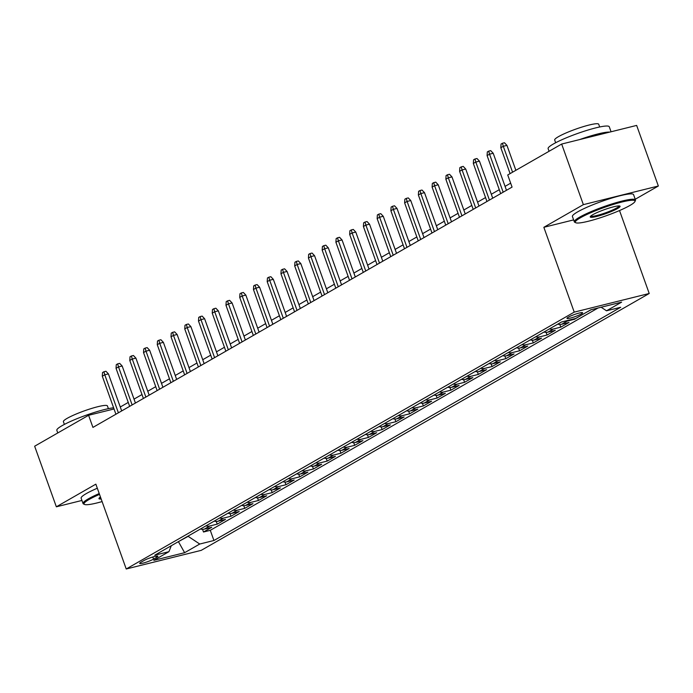 <?xml version="1.0" encoding="UTF-8"?>
<svg xmlns="http://www.w3.org/2000/svg" width="693" height="693" viewBox="0 0 693 693"><rect width="100%" height="100%" fill="white"/><g stroke="black" fill="none" stroke-linecap="round" stroke-linejoin="round"><path stroke-width="1.04" d="M568.303 317.177A8.316 1.117 160.3 0 0 566.961 318.364A8.316 1.117 160.3 0 0 572.669 317.446A8.316 1.117 160.3 0 0 581.271 313.955A8.316 1.117 160.3 0 0 582.614 312.76A8.316 1.117 160.3 0 0 576.905 313.678A8.316 1.117 160.3 0 0 568.303 317.177M635.23 199.263L658.35 186.01L636.65 125.416L561.668 144.049L507.726 174.974L512.066 187.093L92.931 427.408L88.591 415.289L34.65 446.214L56.35 506.808L81.939 500.45M619.516 210.551L649.22 293.494L201.221 550.355L126.23 568.988L574.228 312.127L649.22 293.494M200.424 529.019A10.395 8.238 60.2 0 0 204.34 529.123L211.737 527.286L203.491 532.007L202.529 529.331M205.925 525.866A10.395 8.238 60.2 0 0 209.84 525.97L217.238 524.133L216.277 521.448M217.238 524.133L225.485 519.404L218.087 521.24A10.395 8.238 60.2 0 1 214.163 521.136M227.91 513.262A10.395 8.238 60.2 0 0 231.826 513.366L239.224 511.521L230.977 516.25L230.015 513.565M241.649 505.379A10.395 8.238 60.2 0 0 245.565 505.483L252.962 503.646L244.724 508.376L243.763 505.691M255.396 497.505A10.395 8.238 60.2 0 0 259.312 497.6L266.71 495.764L258.463 500.493L257.501 497.808M269.135 489.622A10.395 8.238 60.2 0 0 273.051 489.726L280.448 487.889L272.202 492.61L271.24 489.934M282.883 481.748A10.395 8.238 60.2 0 0 286.798 481.843L294.196 480.006L285.949 484.736L284.988 482.051M296.621 473.865A10.395 8.238 60.2 0 0 300.537 473.969L307.935 472.124L299.688 476.853L298.726 474.177M310.36 465.982A10.395 8.238 60.2 0 0 314.276 466.086L321.673 464.249L313.435 468.979L312.474 466.294M324.107 458.108A10.395 8.238 60.2 0 0 328.023 458.212L335.421 456.366L327.174 461.096L326.212 458.411M337.846 450.225A10.395 8.238 60.2 0 0 341.762 450.329L349.159 448.492L340.913 453.222L339.96 450.537M351.594 442.351A10.395 8.238 60.2 0 0 355.509 442.446L362.907 440.609L354.66 445.339L353.699 442.654M365.332 434.468A10.395 8.238 60.2 0 0 369.248 434.572L376.645 432.735L368.399 437.456L367.437 434.78M379.071 426.593A10.395 8.238 60.2 0 0 382.986 426.689L390.384 424.852L382.146 429.582L381.185 426.897M392.818 418.711A10.395 8.238 60.2 0 0 396.734 418.815L404.132 416.969L395.885 421.699L394.923 419.022M406.557 410.828A10.395 8.238 60.2 0 0 410.473 410.932L417.87 409.095L409.624 413.825L408.671 411.14M420.304 402.954A10.395 8.238 60.2 0 0 424.22 403.057L431.618 401.212L423.371 405.942L422.409 403.257M434.043 395.071A10.395 8.238 60.2 0 0 437.959 395.175L445.356 393.338L437.11 398.059L436.148 395.382M447.782 387.196A10.395 8.238 60.2 0 0 451.697 387.292L459.095 385.455L450.857 390.185L449.896 387.5M461.529 379.314A10.395 8.238 60.2 0 0 465.445 379.417L472.843 377.581L464.596 382.302L463.634 379.625M475.268 371.439A10.395 8.238 60.2 0 0 479.184 371.535L486.581 369.698L478.335 374.428L477.382 371.743M489.015 363.556A10.395 8.238 60.2 0 0 492.931 363.66L500.329 361.815L492.082 366.545L491.12 363.868M502.754 355.674A10.395 8.238 60.2 0 0 506.67 355.778L514.067 353.941L505.821 358.671L504.859 355.985M516.493 347.799A10.395 8.238 60.2 0 0 520.417 347.903L527.806 346.058L519.568 350.788L518.607 348.103M530.24 339.916A10.395 8.238 60.2 0 0 534.156 340.02L541.554 338.184L533.307 342.905L532.345 340.228M543.979 332.042A10.395 8.238 60.2 0 0 547.894 332.138L555.292 330.301L547.046 335.031L546.093 332.345M557.726 324.159A10.395 8.238 60.2 0 0 561.642 324.263L569.04 322.427L560.793 327.148L559.831 324.471M582.345 314.648L574.532 319.274L574.358 318.789M591.259 309.684L588.236 311.278M153.551 559.121L156.575 557.389A8.056 1.083 160.3 0 0 157.874 556.236A8.056 1.083 160.3 0 0 152.339 557.129A8.056 1.083 160.3 0 0 144.005 560.516L140.982 562.248A8.056 1.083 160.3 0 0 139.683 563.4A8.056 1.083 160.3 0 0 145.209 562.508A8.056 1.083 160.3 0 0 153.551 559.121L152.781 556.99M178.456 541.614L188.167 536.347L199.74 544.031L213.929 540.505L620.694 307.276L606.514 310.802L621.63 302.139L590.817 309.788L575.701 318.459L561.521 321.985L154.747 555.206L168.936 551.68L171.292 545.72M199.74 544.031L184.624 552.693L153.82 560.351L168.936 551.68M203.491 532.007L210.282 530.318L598.042 307.995M588.279 311.391L587.846 311.504M574.532 319.274L567.134 321.11A10.395 8.238 -119.8 0 1 564.448 321.257M560.793 327.148L553.395 328.993A10.395 8.238 -119.8 0 1 549.48 328.889M547.046 335.031L539.648 336.867A10.395 8.238 -119.8 0 1 535.732 336.763M533.307 342.905L525.909 344.75A10.395 8.238 -119.8 0 1 521.994 344.646M519.568 350.788L512.17 352.624A10.395 8.238 -119.8 0 1 508.255 352.529M505.821 358.671L498.423 360.507A10.395 8.238 -119.8 0 1 494.507 360.403M492.082 366.545L484.684 368.381A10.395 8.238 -119.8 0 1 480.769 368.286M478.335 374.428L470.937 376.264A10.395 8.238 -119.8 0 1 467.021 376.16M464.596 382.302L457.198 384.147A10.395 8.238 -119.8 0 1 453.283 384.043M450.857 390.185L443.459 392.021A10.395 8.238 -119.8 0 1 439.544 391.917M437.11 398.059L429.712 399.904A10.395 8.238 -119.8 0 1 425.797 399.8M423.371 405.942L415.973 407.779A10.395 8.238 -119.8 0 1 412.058 407.683M409.624 413.825L402.226 415.661A10.395 8.238 -119.8 0 1 398.31 415.557M395.885 421.699L388.487 423.536A10.395 8.238 -119.8 0 1 384.572 423.44M382.146 429.582L374.748 431.418A10.395 8.238 -119.8 0 1 370.824 431.315M368.399 437.456L361.001 439.301A10.395 8.238 -119.8 0 1 357.086 439.197M354.66 445.339L347.262 447.176A10.395 8.238 -119.8 0 1 343.347 447.072M340.913 453.222L333.515 455.058A10.395 8.238 -119.8 0 1 329.599 454.954M327.174 461.096L319.776 462.933A10.395 8.238 -119.8 0 1 315.861 462.837M313.435 468.979L306.037 470.816A10.395 8.238 -119.8 0 1 302.113 470.712M299.688 476.853L292.29 478.69A10.395 8.238 -119.8 0 1 288.375 478.594M285.949 484.736L278.551 486.573A10.395 8.238 -119.8 0 1 274.636 486.469M272.202 492.61L264.804 494.455A10.395 8.238 -119.8 0 1 260.889 494.352M258.463 500.493L251.065 502.33A10.395 8.238 -119.8 0 1 247.15 502.226M244.724 508.376L237.327 510.213A10.395 8.238 -119.8 0 1 233.402 510.109M230.977 516.25L223.579 518.087A10.395 8.238 -119.8 0 1 219.664 517.992M658.35 186.01L583.359 204.643L561.668 144.049M583.359 204.643L543.849 227.295L574.228 312.127M126.23 568.988L95.859 484.156L56.35 506.808M114.033 408.965L88.591 415.289M510.663 183.169L505.058 186.382M499.289 189.683L491.32 194.257M485.55 197.566L477.572 202.139M471.803 205.449L463.834 210.014M458.064 213.323L450.095 217.897M444.326 221.206L436.347 225.771M430.578 229.08L422.609 233.654M416.839 236.963L408.861 241.536M403.092 244.846L395.123 249.411M389.353 252.72L381.384 257.294M375.615 260.603L367.636 265.168M361.867 268.477L353.898 273.051M348.129 276.36L340.15 280.925M334.381 284.234L326.412 288.808M320.642 292.117L312.673 296.691M306.904 300L298.926 304.565M293.156 307.874L285.187 312.448M279.418 315.757L271.439 320.322M265.67 323.631L257.701 328.205M251.931 331.514L243.962 336.088M238.193 339.388L230.215 343.962M224.445 347.271L216.476 351.845M210.707 355.154L202.728 359.719M196.959 363.028L188.99 367.602M183.221 370.911L175.251 375.476M169.482 378.785L161.504 383.359M155.734 386.668L147.765 391.242M141.996 394.542L134.018 399.116M128.248 402.425L120.279 406.999M177.625 542.091L178.543 541.865L184.624 552.693M210.282 530.318L213.929 540.505M606.514 310.802L601.126 307.233M543.849 227.295L573.631 219.898M121.682 410.923L108.42 373.882L104.773 374.792L118.39 412.811M102.304 376.204L102.529 372.539L103.907 371.751L104.773 374.792L102.304 376.204L115.913 414.232M103.907 371.751L105.934 371.249L108.42 373.882M99.523 494.395A31.696 4.253 160.3 0 0 89.146 499.454A31.696 4.253 160.3 0 0 84.503 504.435A31.696 4.253 160.3 0 0 102.096 501.585M84.503 504.435L83.524 503.984A32.476 4.357 -19.7 0 1 83.039 503.534A32.476 4.357 -19.7 0 1 88.28 498.882A32.476 4.357 -19.7 0 1 99.22 493.555M57.77 432.96L56.835 430.327A32.476 4.357 -19.7 0 1 62.075 425.675A32.476 4.357 -19.7 0 1 113.617 407.805M64.371 424.419L63.401 421.69A23.38 3.136 -19.7 0 1 67.169 418.338A23.38 3.136 -19.7 0 1 91.372 408.515A23.38 3.136 -19.7 0 1 107.424 405.925L108.403 408.653M83.039 503.534L81.133 498.198A32.476 4.357 -19.7 0 1 86.374 493.546A32.476 4.357 -19.7 0 1 97.315 488.227M101.152 498.951A15.844 2.122 -19.7 0 1 98.995 498.336A15.844 2.122 -19.7 0 1 100.459 497.028M99.48 497.756A15.064 2.018 160.3 0 0 100.814 497.998M580.431 217.775A31.696 4.253 160.3 0 0 575.788 222.756A31.696 4.253 160.3 0 0 599.047 218.182A31.696 4.253 160.3 0 0 629.885 205.483A31.696 4.253 160.3 0 0 634.918 201.585A31.696 4.253 160.3 0 0 615.176 203.872A31.696 4.253 160.3 0 0 580.431 217.775M575.788 222.756L574.809 222.306A32.476 4.357 -19.7 0 1 574.324 221.847A32.476 4.357 -19.7 0 1 579.565 217.195A32.476 4.357 -19.7 0 1 613.184 203.551A32.476 4.357 -19.7 0 1 635.472 199.956A32.476 4.357 -19.7 0 1 635.394 200.606L634.918 201.585M592.801 214.7A15.844 2.122 -19.7 0 1 608.22 208.35A15.844 2.122 -19.7 0 1 619.845 206.064A15.844 2.122 -19.7 0 1 617.524 208.558A15.844 2.122 -19.7 0 1 600.155 215.506A15.844 2.122 -19.7 0 1 590.28 216.649A15.844 2.122 -19.7 0 1 592.801 214.7M590.765 216.077A15.064 2.018 160.3 0 0 601.42 214.198A15.064 2.018 160.3 0 0 616.657 207.978A15.064 2.018 160.3 0 0 619.1 205.934M549.055 151.273L548.12 148.648A32.476 4.357 -19.7 0 1 553.36 143.997A32.476 4.357 -19.7 0 1 586.971 130.353A32.476 4.357 -19.7 0 1 609.268 126.758L611.061 131.774M555.656 142.741L554.686 140.012A23.38 3.136 -19.7 0 1 558.454 136.66A23.38 3.136 -19.7 0 1 582.657 126.836A23.38 3.136 -19.7 0 1 598.709 124.246L599.688 126.975M574.324 221.847L572.418 216.519A32.476 4.357 -19.7 0 1 577.659 211.867A32.476 4.357 -19.7 0 1 611.269 198.215A32.476 4.357 -19.7 0 1 633.567 194.62L635.472 199.956M579.582 139.596A32.476 4.357 -19.7 0 1 609.745 132.103M135.43 403.04L122.167 365.999L118.512 366.909L132.129 404.929M116.043 368.329L116.277 364.657L117.645 363.868L118.512 366.909L116.043 368.329L129.66 406.349M117.645 363.868L119.672 363.366L122.167 365.999M149.168 395.166L135.906 358.125L132.259 359.026L145.868 397.054M129.782 360.447L130.015 356.782L131.393 355.994L132.259 359.026L129.782 360.447L143.399 398.475M131.393 355.994L133.42 355.492L135.906 358.125M162.907 387.283L149.645 350.242L145.998 351.152L159.615 389.171M143.529 352.572L143.763 348.9L145.132 348.111L145.998 351.152L143.529 352.572L157.138 390.592M145.132 348.111L147.159 347.609L149.645 350.242M176.654 379.4L163.392 342.368L159.745 343.269L173.354 381.297M157.268 344.69L157.502 341.025L158.879 340.237L159.745 343.269L157.268 344.69L170.885 382.709M158.879 340.237L160.906 339.735L163.392 342.368M190.393 371.526L177.131 334.485L173.484 335.395L187.101 373.414M171.015 336.807L171.24 333.142L172.618 332.354L173.484 335.395L171.015 336.807L184.624 374.835M172.618 332.354L174.645 331.852L177.131 334.485M204.14 363.643L190.878 326.602L187.223 327.512L200.84 365.532M184.754 328.932L184.988 325.26L186.356 324.48L187.223 327.512L184.754 328.932L198.371 366.952M186.356 324.48L188.383 323.969L190.878 326.602M217.879 355.769L204.617 318.728L200.97 319.638L214.587 357.657M198.493 321.05L198.726 317.385L200.104 316.597L200.97 319.638L198.493 321.05L212.11 359.078M200.104 316.597L202.131 316.095L204.617 318.728M231.618 347.886L218.356 310.845L214.709 311.755L228.326 349.774M212.24 313.175L212.474 309.502L213.842 308.714L214.709 311.755L212.24 313.175L225.849 351.195M213.842 308.714L215.869 308.212L218.356 310.845M245.365 340.012L232.103 302.971L228.456 303.872L242.065 341.9M225.979 305.292L226.213 301.628L227.59 300.84L228.456 303.872L225.979 305.292L239.596 343.312M227.59 300.84L229.617 300.338L232.103 302.971M259.104 332.129L245.842 295.088L242.195 295.998L255.812 334.017M239.726 297.418L239.951 293.745L241.329 292.957L242.195 295.998L239.726 297.418L253.335 335.438M241.329 292.957L243.356 292.455L245.842 295.088M272.851 324.246L259.589 287.214L255.942 288.115L269.551 326.143M253.465 289.535L253.699 285.871L255.067 285.083L255.942 288.115L253.465 289.535L267.082 327.555M255.067 285.083L257.094 284.58L259.589 287.214M286.59 316.372L273.328 279.331L269.681 280.241L283.298 318.26M267.203 281.653L267.437 277.988L268.815 277.2L269.681 280.241L267.203 281.653L280.821 319.681M268.815 277.2L270.842 276.698L273.328 279.331M300.329 308.489L287.067 271.448L283.42 272.358L297.037 310.377M280.951 273.778L281.185 270.105L282.553 269.326L283.42 272.358L280.951 273.778L294.56 311.798M282.553 269.326L284.58 268.815L287.067 271.448M314.076 300.615L300.814 263.574L297.167 264.483L310.776 302.503M294.69 265.895L294.923 262.231L296.301 261.443L297.167 264.483L294.69 265.895L308.307 303.924M296.301 261.443L298.328 260.94L300.814 263.574M327.815 292.732L314.553 255.691L310.906 256.601L324.523 294.62M308.437 258.021L308.662 254.348L310.04 253.56L310.906 256.601L308.437 258.021L322.046 296.041M310.04 253.56L312.067 253.058L314.553 255.691M341.562 284.858L328.3 247.817L324.653 248.718L338.262 286.746M322.176 250.138L322.41 246.474L323.778 245.686L324.653 248.718L322.176 250.138L335.793 288.158M323.778 245.686L325.805 245.183L328.3 247.817M355.301 276.975L342.039 239.934L338.392 240.843L352.009 278.863M335.914 242.264L336.148 238.591L337.526 237.803L338.392 240.843L335.914 242.264L349.532 280.284M337.526 237.803L339.553 237.301L342.039 239.934M369.04 269.092L355.778 232.06L352.131 232.961L365.748 270.989M349.662 234.381L349.896 230.717L351.264 229.929L352.131 232.961L349.662 234.381L363.271 272.401M351.264 229.929L353.291 229.426L355.778 232.06M382.787 261.218L369.525 224.177L365.878 225.086L379.487 263.106M363.401 226.498L363.634 222.834L365.012 222.046L365.878 225.086L363.401 226.498L377.018 264.527M365.012 222.046L367.039 221.543L369.525 224.177M396.526 253.335L383.264 216.294L379.617 217.204L393.234 255.223M377.148 218.624L377.373 214.951L378.75 214.163L379.617 217.204L377.148 218.624L390.757 256.644M378.75 214.163L380.778 213.661L383.264 216.294M410.273 245.461L397.011 208.42L393.364 209.329L406.973 247.349M390.887 210.741L391.121 207.077L392.489 206.289L393.364 209.329L390.887 210.741L404.504 248.77M392.489 206.289L394.516 205.786L397.011 208.42M424.012 237.578L410.75 200.537L407.103 201.446L420.72 239.466M404.625 202.867L404.859 199.194L406.237 198.406L407.103 201.446L404.625 202.867L418.243 240.887M406.237 198.406L408.264 197.903L410.75 200.537M437.751 229.704L424.497 192.663L420.842 193.564L434.459 231.592M418.373 194.984L418.607 191.32L419.975 190.532L420.842 193.564L418.373 194.984L431.982 233.004M419.975 190.532L422.002 190.029L424.497 192.663M451.498 221.821L438.236 184.78L434.589 185.689L448.198 223.709M432.111 187.11L432.345 183.437L433.723 182.649L434.589 185.689L432.111 187.11L445.729 225.13M433.723 182.649L435.75 182.146L438.236 184.78M465.237 213.938L451.975 176.906L448.328 177.806L461.945 215.835M445.859 179.227L446.084 175.563L447.461 174.775L448.328 177.806L445.859 179.227L459.468 217.247M447.461 174.775L449.488 174.264L451.975 176.906M478.984 206.064L465.722 169.023L462.075 169.932L475.684 207.952M459.598 171.344L459.831 167.68L461.2 166.892L462.075 169.932L459.598 171.344L473.215 209.373M461.2 166.892L463.227 166.389L465.722 169.023M492.723 198.181L479.461 161.14L475.814 162.049L489.431 200.069M473.336 163.47L473.57 159.797L474.948 159.009L475.814 162.049L473.336 163.47L486.954 201.49M474.948 159.009L476.975 158.506L479.461 161.14M506.47 190.306L493.208 153.266L489.553 154.175L503.17 192.195M487.084 155.587L487.318 151.923L488.686 151.135L489.553 154.175L487.084 155.587L500.692 193.616M488.686 151.135L490.713 150.632L493.208 153.266M515.869 170.305L506.947 145.383L503.3 146.292L512.569 172.193M500.822 147.713L501.056 144.04L502.434 143.252L503.3 146.292L500.822 147.713L510.1 173.614M502.434 143.252L504.461 142.749L506.947 145.383M209.84 525.97L204.34 529.123M567.134 321.11L561.642 324.263M553.395 328.993L547.894 332.138M539.648 336.867L534.156 340.02M525.909 344.75L520.417 347.903M512.17 352.624L506.67 355.778M498.423 360.507L492.931 363.66M484.684 368.381L479.184 371.535M470.937 376.264L465.445 379.417M457.198 384.147L451.697 387.292M443.459 392.021L437.959 395.175M429.712 399.904L424.22 403.057M415.973 407.779L410.473 410.932M402.226 415.661L396.734 418.815M388.487 423.536L382.986 426.689M374.748 431.418L369.248 434.572M361.001 439.301L355.509 442.446M347.262 447.176L341.762 450.329M333.515 455.058L328.023 458.212M319.776 462.933L314.276 466.086M306.037 470.816L300.537 473.969M292.29 478.69L286.798 481.843M278.551 486.573L273.051 489.726M264.804 494.455L259.312 497.6M251.065 502.33L245.565 505.483M237.327 510.213L231.826 513.366M223.579 518.087L218.087 521.24M156.133 556.167L156.575 557.389"/></g></svg>
